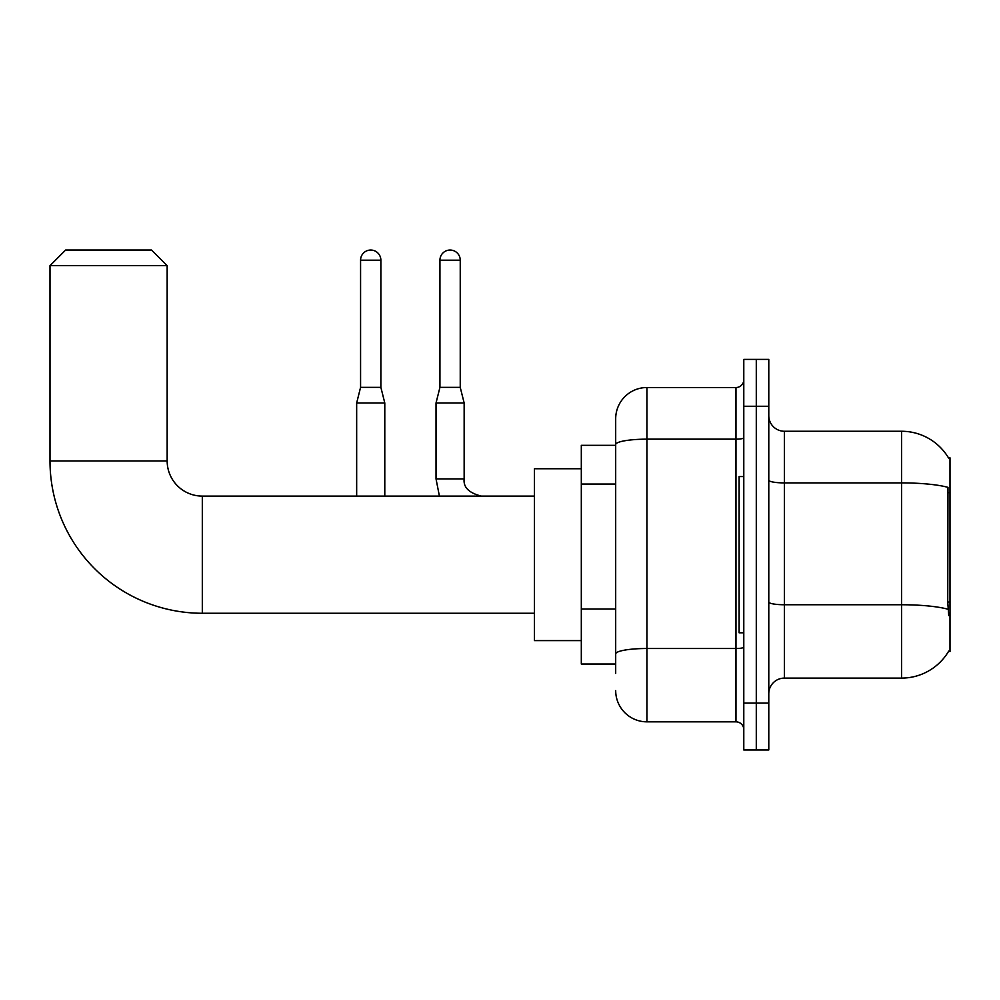 <?xml version="1.0" encoding="UTF-8"?>
<svg xmlns="http://www.w3.org/2000/svg" width="1000" height="1000" viewBox="0 0 1000 1000"><rect width="100%" height="100%" fill="white"/><g stroke="black" fill="none" stroke-linecap="round" stroke-linejoin="round"><path stroke-width="1.5" d="M784.4 678.1L901.575 678.1A54.675 54.675 0 0 0 948.737 651.075L950 651.538L950 457.825L948.575 458.013A54.675 54.675 0 0 0 901.575 431.262A54.675 54.675 0 0 1 948.462 457.825A54.675 54.675 0 0 0 901.575 431.262L784.4 431.262A15.625 15.625 0 0 1 768.787 415.637A15.625 15.625 0 0 0 784.4 431.262L784.4 678.1A15.625 15.625 0 0 0 768.787 693.713M615.688 673.413L615.688 444.588L615.688 445.325L581.312 445.325L581.312 664.038L615.688 664.038M756.287 703.088L756.287 749.963L768.787 749.963L768.787 703.088L756.287 703.088L756.287 749.963L743.787 749.963L743.787 703.088L756.287 703.088L756.287 406.262L756.287 703.088M743.787 703.088L743.787 359.4L756.287 359.4L756.287 406.262L756.287 359.4L768.787 359.4L768.787 703.088M948.737 615.6L947.738 602.038L947.962 487.362A54.675 9.5 180 0 0 901.575 482.9L901.575 431.262A54.675 54.675 0 0 1 948.575 458.013M743.787 437.8A7.812 1.363 0 0 1 735.975 439.162L646.925 439.162A31.25 5.425 180 0 0 615.688 444.588L615.688 418.762A31.25 31.25 0 0 1 646.925 387.525L646.925 721.838L735.975 721.838L735.975 387.525A7.812 7.812 0 0 0 743.787 379.712M646.925 387.525L735.975 387.525M615.688 474.675L615.688 418.762M615.688 659.35L615.688 618.4M743.787 729.65A7.812 7.812 0 0 0 735.975 721.838M646.925 721.838A31.25 31.25 0 0 1 615.688 690.588M743.787 476.562L739.1 476.562L739.1 632.788L743.787 632.788M534.45 613.263L202.312 613.263A152.312 152.312 0 0 1 50 460.95L50 265.663L65.625 250.037L151.55 250.037L167.162 265.663L50 265.663M202.312 613.263L202.312 496.1A35.15 35.15 0 0 1 167.162 460.95L167.162 265.663M581.312 468.75L534.45 468.75L534.45 640.6L581.312 640.6M380.875 387.362L360.575 387.362L360.575 260.2A10.15 10.15 0 0 1 370.725 250.037A10.15 10.15 0 0 1 380.875 260.2L380.875 387.362L384.787 402.987L384.787 496.1M356.662 496.1L356.662 402.987L384.787 402.987M460.238 387.362L439.938 387.362L439.938 260.2A10.15 10.15 0 0 1 450.087 250.037A10.15 10.15 0 0 1 460.238 260.2L460.238 387.362L464.15 402.987L464.15 478.913C463.2 487.25 468.925 492.975 481.337 496.1C468.925 492.975 463.2 487.25 464.15 478.913C463.2 487.25 468.925 492.975 481.337 496.1C468.925 492.975 463.2 487.25 464.15 478.913C463.2 487.25 468.925 492.975 481.337 496.1M464.15 478.913L436.025 478.913L436.025 402.987L464.15 402.987M950 492.675L947.738 492.675M950 602.038L947.738 602.038M615.688 484.05L581.312 484.05M615.688 609.025L581.312 609.025M901.575 678.1L901.575 482.9L784.4 482.9A15.625 2.712 0 0 1 768.787 480.188M948.125 609.275A54.675 9.5 180 0 0 901.575 604.75L784.4 604.75A15.625 2.712 -0 0 1 768.787 602.038M768.787 406.262L743.787 406.262M743.787 647.138A7.812 1.363 0 0 1 735.975 648.5L646.925 648.5A31.25 5.425 180 0 0 615.688 653.925M50 460.95L167.162 460.95M360.575 260.2L380.875 260.2M439.938 260.2L460.238 260.2M534.45 496.1L202.312 496.1M360.575 387.362L356.662 402.987M436.025 478.913L439.412 496.1M439.938 387.362L436.025 402.987"/></g></svg>
